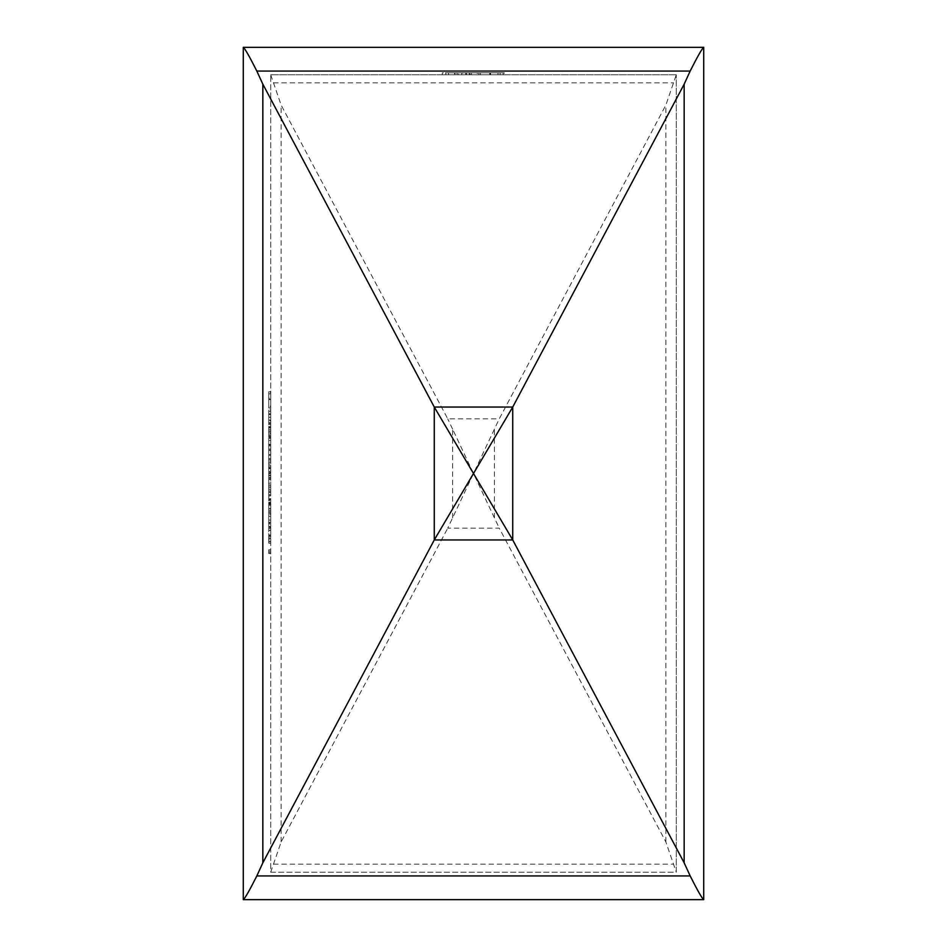<?xml version="1.0" encoding="UTF-8"?>
<svg xmlns="http://www.w3.org/2000/svg" width="947" height="947" viewBox="0 0 947 947"><rect width="100%" height="100%" fill="white"/><g stroke="black" fill="none" stroke-linecap="round" stroke-linejoin="round"><path stroke-width="0.71" stroke-dasharray="4.74 3.55" d="M676.288 74.777L270.712 74.777L676.288 74.777L665.859 105.081L499.258 418.834L447.742 528.166L499.258 528.166L665.859 841.919L676.288 872.223L676.288 74.777L676.288 872.223L270.712 872.223L270.712 74.777L270.712 872.223L676.288 872.223M455.022 74.777L504.266 74.777L442.273 74.777L455.022 74.777L455.022 72.824L461.71 72.824L461.71 74.777M270.712 530.225L270.712 521.655L270.712 531.823L270.712 523.052L270.712 530.225L268.747 530.225L268.747 528.627L270.712 528.627M270.712 514.079L270.712 520.057L270.712 514.079L268.747 514.079L270.712 514.079M268.747 508.728L268.747 502.715L268.747 512.883L268.747 504.1L268.747 512.729L268.747 504.1L268.747 505.497L270.712 505.497L270.712 512.883L270.712 502.312L270.712 510.137L270.712 505.497L268.747 505.497L270.712 505.497L268.747 505.497L268.747 512.883L270.712 512.883L270.712 503.307L270.712 514.268L270.712 502.715L270.712 512.883L268.747 512.883L268.747 508.728L270.712 508.728M270.712 488.853L270.712 477.087L270.712 488.853L268.747 488.853L268.747 483.775L270.712 483.775M270.712 466.824L270.712 475.796L270.712 466.824L268.747 466.824L268.747 470.197L270.712 470.197M270.712 453.258L270.712 463.829L270.712 453.258L268.747 453.258L268.747 458.632L270.712 458.632L268.747 458.632L268.747 463.829L270.712 463.829L270.712 480.78L270.712 463.829L268.747 463.829L268.747 465.226L270.712 465.226L268.747 465.226L268.747 467.925L270.712 467.925M270.712 408.003L270.712 391.656L270.712 408.003L268.747 408.003L268.747 399.634L270.712 399.634M270.712 522.448L270.712 516.269L270.712 522.448L270.712 516.269L270.712 522.448L268.747 522.448L270.712 522.448L268.747 522.448L268.747 516.269L270.712 516.269L268.747 516.269L268.747 522.448L270.712 522.448M268.747 461.035L268.747 450.476L270.712 450.476L270.712 449.079L270.712 461.035L270.712 450.476L270.712 459.638L270.712 450.476L268.747 450.476L268.747 449.079L270.712 449.079L268.747 449.079L268.747 450.476L270.712 450.476L268.747 450.476L268.747 455.116L270.712 455.116L268.747 455.069L268.747 461.035L270.712 461.035M268.747 427.002L268.747 432.732L268.747 431.335L270.712 431.335L270.712 432.732L270.712 422.753L270.712 431.335L268.747 431.335L270.712 431.335L268.747 431.335L268.747 427.002L270.712 427.002M268.747 440.166L268.747 445.883L268.747 444.486L270.712 444.486L270.712 445.883L270.712 435.916L270.712 444.486L268.747 444.486L270.712 444.486L268.747 444.486L268.747 440.166L270.712 440.166M268.747 490.001L268.747 495.932L268.747 485.361L270.712 485.361L270.712 483.964L270.712 495.932L270.712 485.361L270.712 489.942L270.712 485.361L268.747 485.361L268.747 483.964L270.712 483.964L268.747 483.964L268.747 485.361L270.712 485.361L268.747 485.361L268.747 490.001L270.712 490.001M270.712 498.726L270.712 500.123L270.712 498.726L268.747 498.726L270.712 498.726M270.712 424.753L270.712 409.992L270.712 424.753L268.747 424.753L268.747 417.378L270.712 417.378M270.712 427.937L270.712 436.91L270.712 427.937L268.747 427.937L268.747 431.311L270.712 431.311M270.712 444.889L270.712 451.672L270.712 438.307L270.712 444.889L268.747 444.889L270.712 445.09M270.712 490.345L270.712 500.916L270.712 490.345L268.747 490.345L268.747 495.719L270.712 495.719L270.712 491.742L270.712 495.672L268.747 495.719L268.747 500.916L270.712 500.916M270.712 543.187L270.712 533.611L270.712 543.187L268.747 543.187L268.747 536.807L270.712 536.807M270.712 551.166L270.712 553.557L270.712 549.769L270.712 551.166L268.747 551.166L270.712 551.166M243.284 47.35L703.716 47.35L703.716 899.65L243.284 899.65L243.284 47.35M452.583 517.914L452.583 429.086L499.258 528.166M270.712 74.777L281.141 105.081L447.742 418.834L499.258 418.834M452.583 429.086L447.742 418.834M270.712 872.223L281.141 841.919L447.742 528.166M268.747 432.732L270.712 432.732L268.747 432.732M268.747 422.753L270.712 422.753M268.747 424.149L270.712 424.149L268.747 424.149M268.747 424.315L270.712 424.315M268.747 427.251L270.712 427.251M268.747 431.11L270.712 431.11M268.747 445.883L270.712 445.883L268.747 445.883M268.747 435.916L270.712 435.916M268.747 437.313L270.712 437.313L268.747 437.313M268.747 437.478L270.712 437.478M268.747 440.414L270.712 440.414M268.747 444.273L270.712 444.273M268.747 455.069L268.747 450.476L268.747 459.638L268.747 455.069L270.712 455.069M268.747 450.476L270.712 450.476M268.747 455.045L270.712 455.045M268.747 459.638L270.712 459.638M268.747 467.925L268.747 480.78L270.712 480.78L268.747 480.78L268.747 479.383L270.712 479.383L268.747 479.383L268.747 477.809L270.712 477.809M268.747 477.809L268.747 475.465L270.712 475.465M268.747 475.465L268.747 471.843L270.712 471.843M268.747 471.843L268.747 467.676L270.712 467.676M268.747 467.676L268.747 463.829L270.712 463.829L268.747 463.829L268.747 453.258M268.747 471.606L270.712 471.606M268.747 473.003L270.712 473.003L268.747 473.003M268.747 475.702L270.712 475.702M268.747 479.383L270.712 479.383M268.747 495.932L270.712 495.932M268.747 489.966L270.712 489.966L270.712 494.535L270.712 489.954L268.747 489.942L268.747 485.361L268.747 494.535L268.747 489.954L270.712 489.954M268.747 485.361L270.712 485.361M268.747 494.535L270.712 494.535M268.747 500.123L270.712 500.123L268.747 500.123L268.747 498.726L268.747 500.123M268.747 504.55L270.712 504.55M268.747 503.307L270.712 503.307M268.747 514.268L268.747 508.527L270.712 508.563L268.747 508.527L268.747 514.268L270.712 514.268M268.747 512.966L270.712 512.966M268.747 503.946L270.712 503.946M268.747 502.715L270.712 502.715M270.712 512.729L270.712 504.1L270.712 512.729L268.747 512.729M268.747 504.1L270.712 504.1L268.747 504.1L270.712 504.1L268.747 504.1L268.747 502.312L270.712 502.312L268.747 502.312L268.747 504.1L270.712 504.1M268.747 511.38L270.712 511.38M268.747 508.456L270.712 508.456M268.747 523.845L270.712 523.845L268.747 523.845L268.747 516.269L270.712 516.269L268.747 516.269L268.747 523.845M268.747 399.634L268.747 392.65L270.712 392.65M268.747 392.65L268.747 393.845L270.712 393.845M268.747 393.845L268.747 399.681L270.712 399.681M268.747 399.681L268.747 406.606L270.712 406.606M268.747 406.606L268.747 399.232L270.712 399.232M268.747 399.232L268.747 393.052L270.712 393.052M268.747 393.052L268.747 398.237L270.712 398.237L268.747 398.237L268.747 391.656L270.712 391.656M268.747 391.656L268.747 399.362L270.712 399.362M268.747 399.362L268.747 406.097L270.712 406.097M268.747 406.097L268.747 408.003M268.747 417.378L270.712 417.177M268.747 417.177L268.747 409.992L270.712 409.992M268.747 409.992L268.747 411.519L270.712 411.519M268.747 411.519L268.747 413.815L270.712 413.815M268.747 413.815L268.747 420.859L270.712 420.859M268.747 420.859L268.747 423.226L270.712 423.226M268.747 423.226L268.747 424.753M268.747 420.101L268.747 414.549L268.747 420.101L270.712 420.101L270.712 414.549L270.712 420.101M268.747 414.549L270.712 414.549M268.747 417.284L270.712 417.284M268.747 431.311L268.747 434.922L270.712 434.922M268.747 434.922L268.747 436.318L270.712 436.318M268.747 436.318L268.747 431.24L270.712 431.24M268.747 431.24L268.747 426.541L270.712 426.541M268.747 426.541L268.747 433.584L270.712 433.584M268.747 433.584L268.747 426.351L270.712 426.351L268.747 426.351L268.747 436.91L270.712 436.91M268.747 436.91L268.747 430.885L270.712 430.885M268.747 430.885L268.747 427.937M268.747 445.09L268.747 451.672L270.712 451.672M268.747 451.672L268.747 450.168L270.712 450.168M268.747 450.168L268.747 444.983L270.712 444.983M268.747 444.983L268.747 439.799L270.712 439.799M268.747 439.799L268.747 438.307L270.712 438.307M268.747 438.307L268.747 444.889M268.747 454.655L268.747 458.585L268.747 454.655L270.712 454.655L270.712 462.432L270.712 454.655M268.747 462.432L268.747 458.585L268.747 462.432L270.712 462.432M268.747 458.585L270.712 458.585L268.747 458.585M268.747 455.247L270.712 455.247M268.747 470.197L268.747 473.796L270.712 473.796M268.747 473.796L268.747 475.193L270.712 475.193M268.747 475.193L268.747 470.126L270.712 470.126M268.747 470.126L268.747 465.427L270.712 465.427M268.747 465.427L268.747 472.458L270.712 472.458M268.747 472.458L268.747 465.226L270.712 465.226L268.747 465.226L268.747 475.796L270.712 475.796M268.747 475.796L268.747 469.759L270.712 469.759M268.747 469.759L268.747 466.824M268.747 483.775L268.747 488.652L270.712 488.652M268.747 488.652L268.747 487.042L270.712 487.042M268.747 487.042L268.747 482.97L270.712 482.97L268.747 482.97L268.747 478.898L270.712 478.898M268.747 478.898L268.747 477.288L270.712 477.288M268.747 477.288L268.747 482.165L270.712 482.165M268.747 482.165L268.747 477.087L270.712 477.087M268.747 477.087L268.747 478.697L270.712 478.697M268.747 478.697L268.747 487.243L270.712 487.243M268.747 487.243L268.747 488.853M268.747 500.916L268.747 490.345M268.747 491.742L268.747 495.672L268.747 491.742L270.712 491.742M268.747 499.519L268.747 495.672L268.747 499.519L270.712 499.519M268.747 495.672L270.712 495.672L268.747 495.672M268.747 492.333L270.712 492.333M268.747 504.384L270.712 504.384M268.747 510.137L268.747 505.497L268.747 510.137L270.712 510.137M268.747 520.057L270.712 520.057L268.747 520.057L268.747 514.079L268.747 520.057M268.747 528.627L268.747 522.247L270.712 522.247L268.747 522.247L268.747 527.538L270.712 527.538M268.747 527.538L268.747 528.379L270.712 528.379M268.747 528.379L268.747 526.544L270.712 526.544M268.747 526.544L268.747 521.655L270.712 521.655M268.747 521.655L268.747 527.077L270.712 527.077M268.747 527.077L268.747 531.823L270.712 531.823M268.747 531.823L268.747 530.427L270.712 530.427M268.747 530.427L268.747 526.994L270.712 526.994M268.747 526.994L268.747 523.052L270.712 523.052M268.747 523.052L268.747 526.792L270.712 526.792M268.747 526.792L268.747 530.225M268.747 536.807L268.747 535.73L270.712 535.73M268.747 535.73L268.747 539.837L270.712 539.837M268.747 539.837L268.747 538.227L270.712 538.227M268.747 538.227L268.747 533.611L270.712 533.611M268.747 533.611L268.747 538.476L270.712 538.476M268.747 538.476L268.747 543.187M268.747 538.405L268.747 535.008L268.747 541.791L268.747 538.405L270.712 538.405L270.712 535.008L270.712 538.405M268.747 535.008L270.712 535.008M268.747 538.523L270.712 538.523M268.747 541.791L270.712 541.791M268.747 553.557L268.747 549.769L268.747 553.557L270.712 553.557M268.747 552.646L270.712 552.646M268.747 549.769L270.712 549.769L268.747 549.769M461.71 72.824L469.274 72.824L469.274 74.777L469.274 72.824L504.266 72.824L504.266 74.777L504.266 72.824L503.177 72.824L503.177 74.777M503.177 72.824L500.146 72.824L500.146 74.777M500.146 72.824L490.534 72.824L490.534 74.777M490.534 72.824L471.44 72.824L471.44 74.777L471.44 72.824L477.264 72.824L477.264 74.777L477.264 72.824L491.836 72.824L491.836 74.777M491.836 72.824L497.992 72.824L497.992 74.777L497.992 72.824L454.596 72.824L454.596 74.777M454.596 72.824L448.547 72.824L448.547 74.777L448.547 72.824L457.07 72.824L457.07 74.777L457.07 72.824L458.478 72.824L458.478 74.777M458.478 72.824L462.799 72.824L462.799 74.777M462.799 72.824L470.138 72.824L470.138 74.777M470.138 72.824L480.389 72.824L480.389 74.777M480.389 72.824L489.788 72.824L489.788 74.777L489.788 72.824L478.874 72.824L478.874 74.777M478.874 72.824L473.263 72.824L473.263 74.777M473.263 72.824L469.167 72.824L469.167 74.777M469.167 72.824L466.575 72.824L466.575 74.777M466.575 72.824L465.711 72.824L465.711 74.777L465.711 72.824L489.788 72.824L489.788 74.777L489.788 72.824L465.711 72.824L465.711 74.777L465.711 72.824L442.273 72.824L442.273 74.777L442.273 72.824L445.848 72.824L445.848 74.777M445.848 72.824L455.022 72.824M494.417 517.914L494.417 429.086M665.859 841.919L665.859 105.081M281.141 841.919L281.141 105.081M273.434 864.161L673.566 864.161M273.434 82.839L673.566 82.839M268.747 431.335L270.712 431.335M268.747 444.486L270.712 444.486M268.747 429.689L270.712 429.689M268.747 468.576L270.712 468.576M268.747 541.447L270.712 541.447M465.711 72.824L465.711 74.777"/><path stroke-width="1.42" d="M434.271 407.044L473.5 473.5L434.271 539.956L434.271 407.044L512.729 407.044L684.16 84.176L690.174 71.061C697.631 56.287 702.153 48.38 703.716 47.35L243.284 47.35C244.882 48.439 249.392 56.335 256.826 71.061L262.84 84.176L434.271 407.044M473.5 473.5L512.729 407.044L512.729 539.956L473.5 473.5M243.284 47.35L243.284 899.65C244.882 898.561 249.392 890.665 256.826 875.939L262.84 862.824L434.271 539.956L512.729 539.956L684.16 862.824L690.174 875.939C697.631 890.713 702.153 898.62 703.716 899.65L703.716 47.35M243.284 899.65L703.716 899.65M684.16 862.824L684.16 84.176M262.84 862.824L262.84 84.176M256.826 875.939L690.174 875.939M256.826 71.061L690.174 71.061"/></g></svg>
